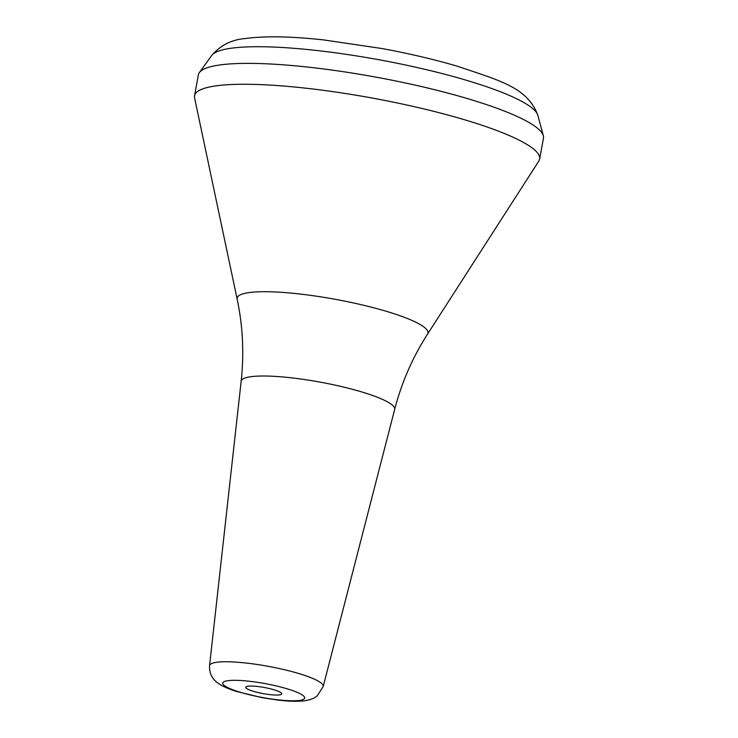 <?xml version="1.0" encoding="UTF-8"?>
<svg xmlns="http://www.w3.org/2000/svg" width="738" height="738" viewBox="0 0 738 738"><rect width="100%" height="100%" fill="white"/><g stroke="black" fill="none" stroke-linecap="round" stroke-linejoin="round"><path stroke-width="1.11" d="M279.619 694.873A18.321 3.118 10.4 0 1 259.066 692.779A18.321 3.118 10.4 0 1 245.708 687.244A18.321 3.118 10.4 0 1 247.839 686.22A18.321 3.118 10.4 0 1 268.392 688.323A18.321 3.118 10.4 0 1 281.75 693.858A18.321 3.118 10.4 0 1 279.619 694.873M194.537 95.755L198.374 74.861A175.432 29.815 10.4 0 1 199.361 72.601A175.432 29.815 10.4 0 1 218.78 65.119A175.432 29.815 10.4 0 1 408.834 83.717A175.432 29.815 10.4 0 1 543.334 135.737A175.432 29.815 10.4 0 1 543.463 138.191L539.626 159.094A175.432 29.815 10.4 0 1 538.832 161.059L427.514 334.176A97.001 16.485 10.4 0 0 360.439 304.517A97.001 16.485 10.4 0 0 248.429 292.682A97.001 16.485 10.4 0 0 237.175 299.241L194.583 97.877A175.432 29.815 10.4 0 1 194.537 95.755A175.432 29.815 10.4 0 1 214.942 86.014A175.432 29.815 10.4 0 1 411.739 106.106A175.432 29.815 10.4 0 1 539.626 159.094M211.705 55.488A166.345 28.275 10.4 0 1 230.118 48.385A166.345 28.275 10.4 0 1 410.328 66.023A166.345 28.275 10.4 0 1 537.873 115.349C527.375 87.407 500.419 80.811 456.97 66.106C434.045 59.391 409.055 53.542 382.016 48.542L324.028 39.972C291.279 36.346 265.034 35.867 245.293 38.542C231.741 39.594 220.551 45.239 211.705 55.488L199.361 72.601M227.608 680.722A41.651 7.076 10.4 0 1 283.097 687.659A41.651 7.076 10.4 0 1 299.849 700.38A41.651 7.076 10.4 0 1 244.361 693.443A41.651 7.076 10.4 0 1 227.608 680.722M323.207 686.515L317.248 695.796C314.739 698.093 310.698 699.725 305.108 700.703C294.813 701.986 284.333 700.832 277.922 700.094L262.331 697.733L236.132 691.358C225.653 687.973 218.66 684.44 215.164 680.74C213.54 679.274 209.057 674.486 209.564 665.658A57.776 9.815 10.4 0 1 216.299 662.337A57.776 9.815 10.4 0 1 281.446 669.025A57.776 9.815 10.4 0 1 323.207 686.515L394.655 409.442C401.647 382.496 412.597 357.404 427.514 334.176M209.564 665.658L241.16 381.269A78.034 13.266 10.4 0 1 250.265 376.786A78.034 13.266 10.4 0 1 338.244 385.817A78.034 13.266 10.4 0 1 394.655 409.442M537.873 115.349L543.334 135.737M241.16 381.269C244.195 353.603 242.867 326.251 237.175 299.241"/></g></svg>
